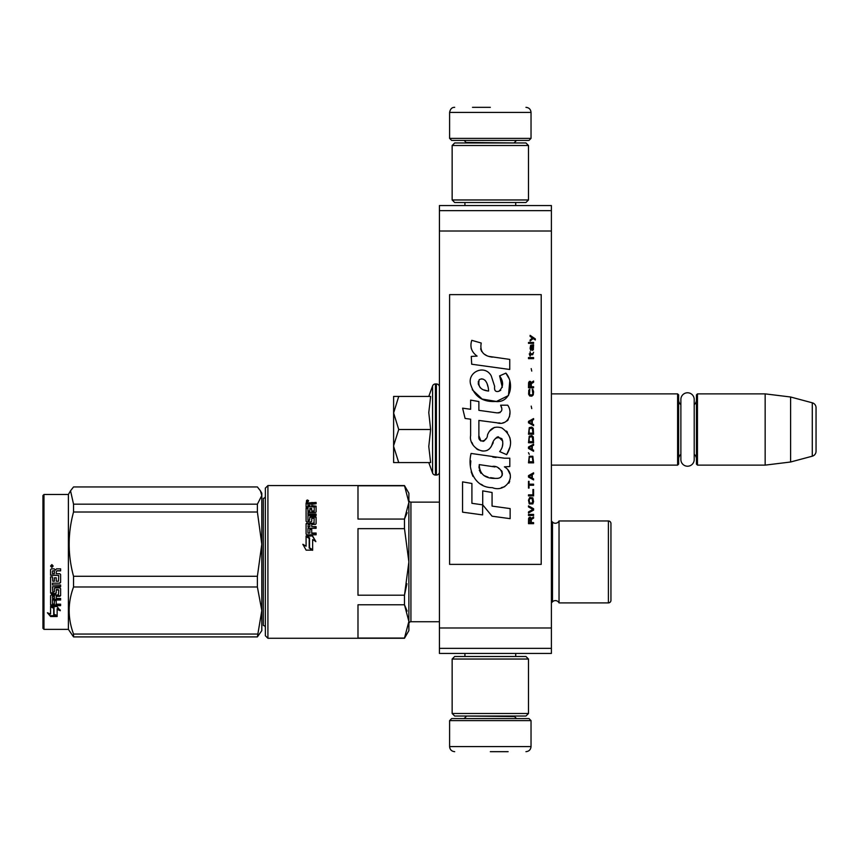 <?xml version="1.0" encoding="UTF-8"?>
<svg xmlns="http://www.w3.org/2000/svg" width="859" height="859" viewBox="0 0 859 859"><rect width="100%" height="100%" fill="white"/><g stroke="black" fill="none" stroke-linecap="round" stroke-linejoin="round"><path stroke-width="1.29" d="M439.421 288.688L439.421 306.438M439.421 553.346L439.421 571.095M439.421 210.648L439.421 205.559L551.392 205.559L551.392 653.441L439.421 653.441L439.421 210.648L551.392 210.648M439.421 231.007L551.392 231.007M439.421 627.993L551.392 627.993M439.421 648.352L551.392 648.352M439.421 624.933L439.421 621.733L410.924 621.733A2.04 2.04 43.6 0 0 408.884 623.763A2.04 2.04 43.6 0 1 410.924 621.733L410.924 502.128A2.04 2.04 136.4 0 1 408.884 500.088A2.04 2.04 136.4 0 0 410.924 502.128L439.421 502.128M551.392 393.873L677.611 393.873L678.631 394.893L678.631 464.107L677.611 465.127L551.392 465.127M680.876 454.293A6.11 6.11 32.1 0 0 678.631 459.017A6.11 6.11 32.1 0 1 680.876 454.293L680.876 459.554A6.668 6.668 0 0 0 687.544 466.222A6.668 6.668 0 0 0 694.212 459.554L694.212 399.446A6.668 6.668 0 0 0 687.544 392.778A6.668 6.668 0 0 0 680.876 399.446L680.876 404.707A6.11 6.11 147.8 0 1 678.631 399.983M696.445 399.983A6.11 6.11 -137.8 0 1 694.212 404.707A6.11 6.11 -137.8 0 0 696.445 399.983M697.465 393.873L765.154 393.873L765.154 465.127L790.602 462.002L812.281 456.193A5.09 5.09 -55.9 0 0 816.05 451.276L816.05 407.724A5.09 5.09 -124.1 0 0 812.281 402.807L812.281 456.193L790.602 462.002L765.154 465.127L697.465 465.127L696.445 464.107L696.445 394.893L697.465 393.873L697.465 465.127M765.154 393.873L790.602 396.998L812.281 402.807A5.09 5.09 -124.1 0 1 816.05 407.724L816.05 451.276A5.09 5.09 -55.9 0 1 812.281 456.193M677.611 393.873L677.611 465.127L678.631 464.107M696.445 459.017A6.11 6.11 -42.2 0 0 694.212 454.293M790.602 396.998L790.602 462.002M393.615 429.5L393.615 412.964L398.737 429.5L393.615 445.692L393.615 429.5M428.781 396.418L432.582 385.959A3.049 3.049 140.8 0 1 435.459 383.952L436.372 383.952A3.049 3.049 -130.2 0 1 439.421 387.001A3.049 3.049 -130.2 0 0 436.372 383.952L436.372 475.048A3.049 3.049 -49.8 0 0 439.421 471.999M435.459 383.952L435.459 475.048L436.372 475.048M432.582 385.959L432.582 473.041A3.049 3.049 39.2 0 0 435.459 475.048A3.049 3.049 39.2 0 1 432.582 473.041L428.781 462.582L432.582 473.041M393.615 462.582L398.737 462.582L393.615 462.582L393.615 446.39L398.737 462.582L430.638 462.582L428.781 446.53L430.638 429.5L428.781 412.61L430.638 396.418L398.737 396.418L393.615 412.964L393.615 396.418L398.737 396.418L393.615 396.418M393.615 446.39L393.615 445.692M430.638 429.5L398.737 429.5M531.034 138.374L449.601 138.374L451.641 140.414L529.004 140.414L531.034 138.374L531.034 112.422C530.733 109.329 529.037 107.633 525.944 107.332M490.317 107.332L472.504 107.332M449.601 720.626L451.641 718.586L529.004 718.586L531.034 720.626L449.601 720.626L449.601 746.578C449.901 749.671 451.598 751.367 454.69 751.668M490.317 751.668L508.131 751.668M680.876 399.446L680.876 459.554A6.668 6.668 0 0 0 687.544 466.222A6.668 6.668 0 0 0 694.212 459.554M452.145 713.496L528.489 713.496L525.944 716.041L454.69 716.041L452.145 713.496L452.145 659.036L528.489 659.036L525.944 656.491L454.69 656.491L452.145 659.036M528.489 145.504L452.145 145.504L454.69 142.959L525.944 142.959L528.489 145.504L528.489 199.964L525.944 202.509L454.69 202.509L452.145 199.964L528.489 199.964M610.942 536.467L610.942 523.507A2.545 2.545 -132.2 0 0 608.397 520.962L559.037 520.962A4.07 4.07 0 0 1 555.376 523.249A4.07 4.07 0 0 0 559.037 520.962L559.037 602.9A4.07 4.07 0 0 0 552.487 601.805L552.487 522.057L551.392 520.962M610.942 587.395L610.942 600.355A2.545 2.545 -47.8 0 1 608.397 602.9A2.545 2.545 -47.8 0 0 610.942 600.355L610.942 523.507M265.367 496.277A2.04 2.04 -136.3 0 1 263.326 498.306A2.04 2.04 -136.3 0 0 265.367 496.277M407.134 611.103L404.482 604.79L408.884 621.433L408.884 502.429L404.482 519.061L407.134 512.759M267.911 638.269L267.911 485.582L265.367 488.127L265.367 635.724L267.911 638.269L404.482 638.269L408.884 630.635L408.884 621.433L404.482 638.076L357.988 638.076L357.988 604.79L404.482 604.79L404.482 595.212L357.988 595.212L357.988 528.65L404.482 528.65L408.884 561.926L408.884 621.433L408.884 493.216L404.482 485.582L408.884 502.429L408.884 561.926L404.482 595.212L406.941 583.744M610.974 561.926L610.942 559.767M555.376 600.613A4.07 4.07 0 0 0 552.487 601.805L551.392 602.9M555.376 523.249A4.07 4.07 0 0 1 552.487 522.057M559.037 602.9L608.397 602.9L608.397 520.962M265.367 627.585A2.04 2.04 -43.7 0 0 263.326 625.545L263.326 498.306M404.482 528.65L404.482 519.061L357.988 519.061L357.988 485.786L404.482 485.786M408.884 621.433L408.884 561.926L408.884 621.433M312.547 535.919L315.79 541.406L312.644 539.613L312.644 549.706L309.541 547.827L309.541 537.841L306.083 535.919L312.547 535.919L306.706 536.263M315.79 541.675L312.547 536.263M312.644 550.308L309.186 548.042L312.644 550.147L306.126 550.147L302.873 544.295L306.083 546.184L302.873 544.531M309.186 538.357L306.083 536.65M306.083 546.184L306.083 536.306L309.186 538.035L309.186 548.042M313.922 523.077L306.867 523.593L313.922 523.593L314.222 518.364L311.731 518.364L311.731 521.252L310.937 521.918L306.867 521.918L306.083 521.252L306.083 507.809L307.962 507.809L307.962 511.524L307.962 510.837L309.841 511.073L309.841 511.749L309.841 508.474L311.731 508.474L311.731 511.749L311.731 511.073L314.222 510.837L314.222 511.524L314.222 506.917L306.083 506.703L306.083 502.998L316.101 502.461L316.101 503.75L306.083 503.782M316.101 503.75L311.731 504.287L311.731 506.359L316.101 506.917M308.263 520.286L308.263 520.844L309.541 520.286L307.962 520.028L307.962 520.586L307.962 515.572L316.101 515.572L316.101 514.069L307.962 514.069L307.962 512.598L315.317 512.598L316.101 511.985L316.101 506.166L311.731 505.607M307.962 514.069L307.962 514.713L316.101 514.713M309.541 520.286L309.841 517.172L310.636 516.527L310.636 517.139L315.317 517.139L316.101 517.773M310.636 516.527L315.317 516.527L315.317 517.139M308.263 533.031L309.841 533.031L307.962 533.138L307.962 528.317L316.101 528.317L316.101 526.642L311.731 526.642L311.731 524.441L315.317 524.441L316.101 523.754L316.101 517.172L315.317 516.527M311.731 526.642L316.101 527.104M309.841 533.031L309.841 529.004L311.731 529.004L311.731 533.418L316.101 533.418M306.867 523.077L306.083 523.754L306.083 534.062L306.867 534.803L316.101 534.803L316.101 533.031L311.731 533.031M314.222 522.82L313.922 523.593M307.962 526.835L308.263 524.441L309.841 524.441L309.841 526.642L308.263 526.642M309.841 526.642L308.263 527.104M307.962 506.359L307.962 505.607L307.962 506.359L309.841 506.359L309.841 505.607L307.962 505.607L308.263 503.75L309.841 503.75L309.841 506.359M311.731 511.749L314.222 511.524M311.731 509.194L309.841 509.194M309.841 511.749L307.962 511.524M307.962 508.528L306.083 508.528M306.083 524.269L306.867 523.593M311.731 529.445L309.841 529.445M309.841 517.773L310.636 517.139M312.032 502.461L312.032 503.256M306.448 501.366L308.241 501.119L307.447 500.958L308.241 500.4L306.588 500.4L306.448 501.935M308.241 501.441L306.448 501.312M308.113 501.441L307.447 501.763M307.447 500.786L308.134 500.958M307.35 499.959L308.628 500.776L307.35 501.613L307.35 500.443M260.513 490.994L261.802 493.216L261.802 495.546L260.406 490.8L257.389 486.946L73.541 486.946L70.535 490.8L73.541 504.179L257.389 504.179L261.802 495.546M42.95 628.348L43.97 629.368L42.95 628.348L42.95 495.514L43.97 494.494L68.398 494.494L68.398 629.368L73.541 636.906L257.389 636.906L261.802 610.566L261.802 630.635L257.389 636.906M68.398 629.368L43.97 629.368L43.97 494.494M261.802 610.566L257.389 586.987L257.389 576.292L261.802 544.209L257.389 512.007L257.389 504.179M261.802 544.08L261.802 495.579M261.802 610.47L261.802 544.209M73.541 636.906L73.541 634.049C67.721 618.362 67.721 602.674 73.541 586.987L73.541 576.292L257.389 576.292M73.541 576.292C67.721 554.86 67.721 533.428 73.541 512.007L257.389 512.007M73.541 512.007L73.541 504.179M73.541 634.049L257.389 634.049M73.541 586.987L257.389 586.987M54.042 607.367L54.042 608.065L50.584 606.551L57.048 606.551L60.302 610.728L57.145 609.407L57.145 616.279L54.042 615.098L54.042 607.367L52.141 606.551M57.145 615.452L54.042 614.292M57.145 608.687L57.145 609.407L57.145 608.687L60.302 609.997M53.688 607.904L50.584 606.186M50.638 616.537L57.145 616.537L53.688 615.237L53.688 608.215L50.584 606.862L50.584 614.035L47.374 612.768L50.638 616.537L48.372 613.165M57.145 615.71L53.688 614.432M54.944 615.71L50.638 615.71M58.723 575.401L50.584 575.294L50.584 569.689L51.368 568.841L54.203 568.841L55.373 570.108L56.544 568.841L60.613 568.841L60.613 570.87L57.027 570.87L56.232 571.718L56.232 573.705L59.819 573.705L60.613 574.531L60.613 582.423L59.819 583.186L52.463 583.186L52.463 585L60.613 585L60.613 586.783L52.463 586.783L52.775 592.055L54.353 591.787L54.353 588.63L55.137 587.9L59.819 587.9L60.613 588.63L60.613 595.652L59.819 596.329L56.232 596.329L56.232 598.455L60.613 598.455L60.613 600.022L52.463 600.022L52.463 603.941L54.353 604.178L54.353 600.656L56.232 600.656L56.232 604.178L60.613 604.178L60.613 605.649L51.368 605.649L50.584 605.037L50.584 595.652L51.368 594.965L58.423 594.965L58.723 589.961L56.232 589.961L56.232 593.086L55.448 593.784L51.368 593.784L50.584 593.086L50.584 576.861L52.463 576.861L52.775 581.253L54.353 581.253L54.353 577.796L56.232 577.796L56.232 581.253L58.423 581.253L58.723 575.401L50.584 575.09M55.448 593.784L50.584 592.613M58.423 589.682L56.232 589.542M52.463 600.022L52.463 599.453L60.613 599.453M52.463 586.783L60.613 586.407M59.819 583.186L52.463 583.186M56.232 571.718L57.027 570.741L60.613 570.741M51.851 564.599L53.129 566.027L51.851 567.445L50.584 566.027L51.851 564.599M53.129 565.995L51.851 567.359L50.584 565.995M52.463 596.586L54.353 596.329L54.353 598.455L52.463 598.197L52.463 596.071L52.463 597.649M54.353 595.813L52.463 596.071M52.775 570.87L54.353 570.87L54.353 573.705L52.463 573.705L52.463 571.203M54.353 570.87L52.775 570.741M56.232 592.613L55.448 593.301M60.613 604.994L51.368 604.994L50.584 604.382M56.232 595.813L59.819 595.813L60.613 595.137M60.613 582.112L59.819 582.864M51.604 565.372L52.743 565.372L51.959 565.931L52.743 566.607L50.949 566.607L51.1 565.372M51.615 566.328L51.315 565.77L51.615 566.328M535.318 339.971L535.318 338.897L530.11 335.343L530.11 336.406L532.387 338.006L530.11 339.971L530.11 341.034L533.149 338.543L535.318 339.971M533.579 523.657L533.579 522.594L531.302 522.594L531.302 519.566L533.579 518.149L533.579 516.903L531.087 518.503L530.443 517.258L529.359 517.258L528.596 518.503L528.489 523.657L533.579 523.657M528.489 515.475L533.579 515.475L533.579 514.412L528.489 514.412L528.489 515.475M528.489 512.984L533.579 510.139L533.579 508.721L528.489 505.876L528.489 506.939L532.934 509.43L528.489 511.921L528.489 512.984M528.489 500.185L529.251 503.922L532.827 503.922L533.579 501.602L532.827 497.876L529.681 497.511L528.489 500.185M528.489 494.848L528.489 495.911L533.579 495.911L533.579 489.512L532.934 489.512L532.934 494.848L528.489 494.848M533.579 473.867L533.579 472.804L528.489 475.65L528.489 477.067L533.579 479.913L533.579 478.85L532.279 478.13L532.279 474.576L533.579 473.867M532.827 456.258L529.251 456.258L528.489 462.84L533.579 462.84L532.827 456.258M529.251 454.304L528.489 452.704L529.251 454.304M528.489 448.441L533.579 451.286L533.579 450.213L532.279 449.504L532.279 445.95L533.579 445.241L533.579 444.167L528.489 447.013L528.489 448.441M533.256 436.877L531.85 435.631L529.251 436.168L528.489 442.75L533.579 442.75L533.256 436.877M533.256 428.34L531.85 427.095L529.251 427.632L528.489 434.214L533.579 434.214L533.256 428.34M531.742 408.605L531.195 406.114L531.742 408.605M528.489 358.643L533.579 358.643L533.579 357.569L528.489 357.569L528.489 358.643M533.471 346.725L533.579 344.77L530.658 345.297L530.11 348.324L530.765 350.461L530.765 346.188L531.302 346.016L532.279 350.461L533.364 349.742L533.471 346.725M529.037 481.33L528.489 481.33L528.489 488.095L529.037 488.095L529.037 485.249L533.579 485.249L533.579 484.175L529.037 484.175L529.037 481.33M533.579 418.569L528.489 421.404L528.489 422.832L533.579 425.677L533.579 424.614L532.279 423.895L532.279 420.341L533.579 419.632L533.579 418.569M532.72 354.724L533.579 352.233L532.827 353.661L530.551 353.833L530.11 351.879L530.11 353.833L529.251 353.833L530.11 356.152L530.551 354.724L532.72 354.724M532.827 389.406L532.279 389.224L532.827 394.023L531.85 395.086L529.466 394.56L529.788 389.224L528.811 390.115L528.596 394.206L529.681 395.978L531.85 396.16L533.256 394.915L533.579 391.715L532.827 389.406M533.579 386.733L531.302 386.733L531.302 383.715L533.579 382.287L533.579 381.042L531.087 382.642L530.443 381.396L529.359 381.396L528.596 382.642L528.489 387.796L533.579 387.796L533.579 386.733M531.742 371.088L531.195 368.597L531.742 371.088M533.579 343.342L533.579 342.462L528.489 342.462L528.489 343.342L533.579 343.342M492.411 357.14C483.413 356.002 479.687 351.299 481.233 343.031L471.774 340.325C469.712 346.757 471.494 352.007 477.089 356.109L471.269 356.431L471.698 364.227L509.741 369.477L509.741 359.406L488.889 356.41M505.887 373.117L499.605 375.888C503.825 381.826 503.567 386.969 498.821 391.307C495.493 392.155 494.108 390.512 494.666 386.378L491.219 375.845C484.433 363.464 465.739 372.763 471.14 385.809C474.952 396.879 483.037 402.109 495.396 401.486C511.255 403.386 514.455 382.684 505.887 373.117L508.743 378.057M478.882 435.61L478.882 420.438L496.985 422.8C507.787 426.311 513.499 413.19 507.701 405.201L500.636 405.201C503.084 409.99 501.86 412.545 496.942 412.868L478.871 410.344L478.871 401.54L470.614 400.111L470.614 409.271L462.604 408.175L465.095 418.44L470.614 419.203L470.614 435.61C468.423 447.163 486.301 458.105 491.874 445.134C493.742 438.305 497.082 436.189 501.892 438.766C503.589 443.394 502.848 447.668 499.67 451.598L506.649 454.658C513.145 443.942 511.556 435.03 501.903 427.954C494.924 425.796 490.113 428.158 487.483 435.03C487.397 441.666 477.636 443.802 478.882 435.61L480.911 441.064M504.405 458.201L471.097 453.445C467.178 468.574 474.265 487.687 492.411 487.665C505.908 493.227 517.998 474.844 504.405 466.834L509.806 466.534L509.806 458.201L504.405 458.201M482.715 490.876L482.715 504.845L492.057 516.195L510.139 518.664L510.139 508.592L492.067 506.101L492.067 492.486L482.715 490.876M462.561 512.157L482.618 514.906L482.618 504.834L471.913 503.32L471.913 483.477L462.561 481.867L462.561 512.157M541.213 294.626L449.601 294.626L449.601 564.374L541.213 564.374L541.213 294.626M486.645 355.572L484.755 354.391M481.695 351.503L480.643 348.84M471.204 348.185L471.677 349.484M499.605 375.888L502.322 387.345M500.765 390.254L498.725 391.339M472.257 389.696L482.146 399.059L496.459 401.454L508.474 395.537L509.741 381.385M506.649 454.658L510.01 446.97M510.386 441.096L509.945 437.8M507.476 432.292L506.488 431.046M494.43 427.395L489.555 431.175M485.754 438.799L484.605 440.495M484.1 440.935L483.016 441.397M491.015 446.905L493.249 442.686M495.203 438.852L495.772 438.101M496.695 437.317L497.941 436.834M498.338 436.78L502.74 441.043M502.816 443.641L502.386 446.165M471.913 442.449L472.869 444.586M476.38 448.72L478.431 449.944M481.759 450.921L483.316 451.061M487.074 450.427L489.297 449.01M500.636 405.201L501.763 408.229M500.078 412.578L498.123 412.932M498.381 422.95L500.002 423.025M502.676 422.907L504.673 422.338M506.928 421.039L508.227 419.75M509.462 416.894L509.881 412.932M496.105 457.503L492.798 457.052M501.312 487.644L504.684 486.709M508.872 483.188L509.709 481.362M510.364 477.647L510.321 476.015M510.021 474.179L507.905 469.927M470.818 460.853L470.453 465.557M471.183 471.859L472.912 476.358M480.686 484.1L482.64 485.131M487.343 390.845L484.272 389.986M480.278 387.763L478.356 384.241M478.302 383.876L478.356 381.353M481.362 378.84L483.198 379.152M485.174 380.354L486.581 382.534M487.268 384.306L487.901 386.571M492.411 466.437C500.894 464.751 507.368 478.892 495.944 478.366C485.142 478.796 479.569 474.211 479.236 464.612L494.999 466.952M498.435 468.209L499.315 468.713M501.527 470.571L502.279 472.182M502.429 473.502L502.332 474.297M502.29 475.199L500.69 477.271M497.812 478.356L497.146 478.399M494.301 478.205L490.586 477.668M487.966 477.089L483.896 475.553M480.943 473.298L479.258 470.056M479.021 468.112L479.097 465.954M530.658 522.594L529.037 522.594L529.681 518.149L530.551 518.675L530.658 522.594M529.144 500.185L529.788 498.585L532.279 498.585L532.601 502.848L529.788 503.202L529.144 500.185M531.85 474.759L531.85 477.958L528.929 476.358L531.85 474.759M529.144 458.577L529.788 456.977L532.279 456.977L532.934 461.777L529.144 461.777L529.144 458.577M531.85 446.122L531.85 449.332L528.929 447.722L531.85 446.122M529.144 438.477L529.788 436.877L532.279 436.877L532.934 441.676L529.144 441.676L529.144 438.477M529.144 429.94L529.788 428.34L532.279 428.34L532.934 433.14L529.144 433.14L529.144 429.94M532.387 346.016L533.149 347.616L532.72 349.57L531.742 347.97L531.742 346.016L532.387 346.016M531.85 420.523L531.85 423.723L528.929 422.123L531.85 420.523M530.658 386.733L529.037 386.733L529.681 382.287L530.551 382.824L530.658 386.733M488.599 391.038C480.772 390.308 477.636 386.507 479.215 379.657C485.979 376.457 488.427 385.863 488.599 391.038M514.498 142.959L466.147 142.454L464.107 140.414M449.601 138.374L449.601 112.422L531.034 112.422M466.147 716.041L514.498 716.546L516.527 718.586M531.034 720.626L531.034 746.578L449.601 746.578M464.923 205.559L464.923 202.509M515.711 205.559L515.711 202.509M514.498 142.454L516.527 140.414M449.601 112.422C450.288 108.953 451.984 107.257 454.69 107.332M464.923 653.441L464.923 656.491M515.711 653.441L515.711 656.491M466.147 716.546L464.107 718.586M531.034 746.578C530.733 749.671 529.037 751.367 525.944 751.668M528.489 713.496L528.489 659.036M452.145 145.504L452.145 199.964M70.513 490.833L68.398 494.494M267.911 485.582L404.482 485.582"/></g></svg>
